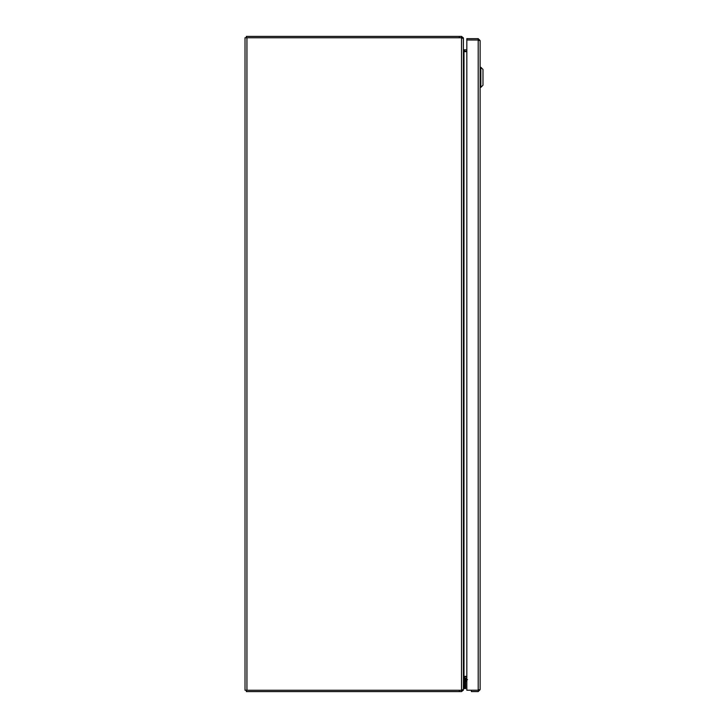 <?xml version="1.0" encoding="UTF-8"?>
<svg xmlns="http://www.w3.org/2000/svg" width="728" height="728" viewBox="0 0 728 728"><rect width="100%" height="100%" fill="white"/><g stroke="black" fill="none" stroke-linecap="round" stroke-linejoin="round"><path stroke-width="1.09" d="M246.938 690.253L461.943 690.253L463.418 689.225L463.418 38.775L461.943 37.747L246.938 37.747L246.938 690.253L245.018 690.253L245.018 37.747L246.938 37.747M463.418 686.022L464.546 686.022L464.546 678.287L463.418 678.287L464.692 676.348L466.83 676.348L464.692 676.348M464.692 51.652L466.83 51.652L464.692 51.652L463.418 49.731M459.313 37.747L459.313 36.4L461.507 36.4L463.363 37.865L463.418 49.267L463.991 49.841L463.991 678.159L463.418 678.724L463.363 690.135L461.507 691.6L459.313 691.6L459.313 690.253M466.83 678.159L463.991 678.159M464.692 678.159L464.692 676.812L466.83 676.812M464.227 676.812L464.692 676.812M461.507 36.4L461.507 691.6M462.617 689.953L463.363 690.135M246.364 690.253L246.364 691.6L459.313 691.6M463.363 37.865L462.617 38.047M463.991 49.841L464.692 49.841L464.227 51.188M466.83 51.188L464.692 51.188M464.692 49.841L466.83 49.841M459.313 36.4L246.364 36.4L246.364 37.747M466.83 679.406L466.111 679.406A0.491 0.491 0 0 0 465.62 679.897L465.62 688.579L464.546 688.579L464.546 679.897A1.565 1.565 0 0 1 466.111 678.332L466.83 678.332L466.111 678.332M467.54 679.67L465.62 679.897L465.62 681.972A0.91 0.91 0 0 1 465.884 681.326L466.83 680.38M466.111 679.406L465.929 681.208M464.546 688.297L463.418 688.297M465.62 679.925L465.62 680.917M471.38 691.573L478.205 691.573L480.116 689.662L480.116 40.568L478.205 38.648L466.83 38.648L466.83 39.995L478.205 40.013L466.83 39.995L466.83 690.217L478.205 690.217L471.38 690.226L471.38 691.573M478.769 689.662L478.205 691.573M478.769 40.568L478.205 39.995L480.116 40.568L480.116 689.662L478.451 690.171M478.205 690.217L478.205 38.648M480.835 67.294L482.983 69.442L482.983 85.212L480.835 87.36L480.835 67.294L480.116 67.294M480.835 87.36L480.116 87.36M464.546 686.304L465.62 686.304"/></g></svg>
